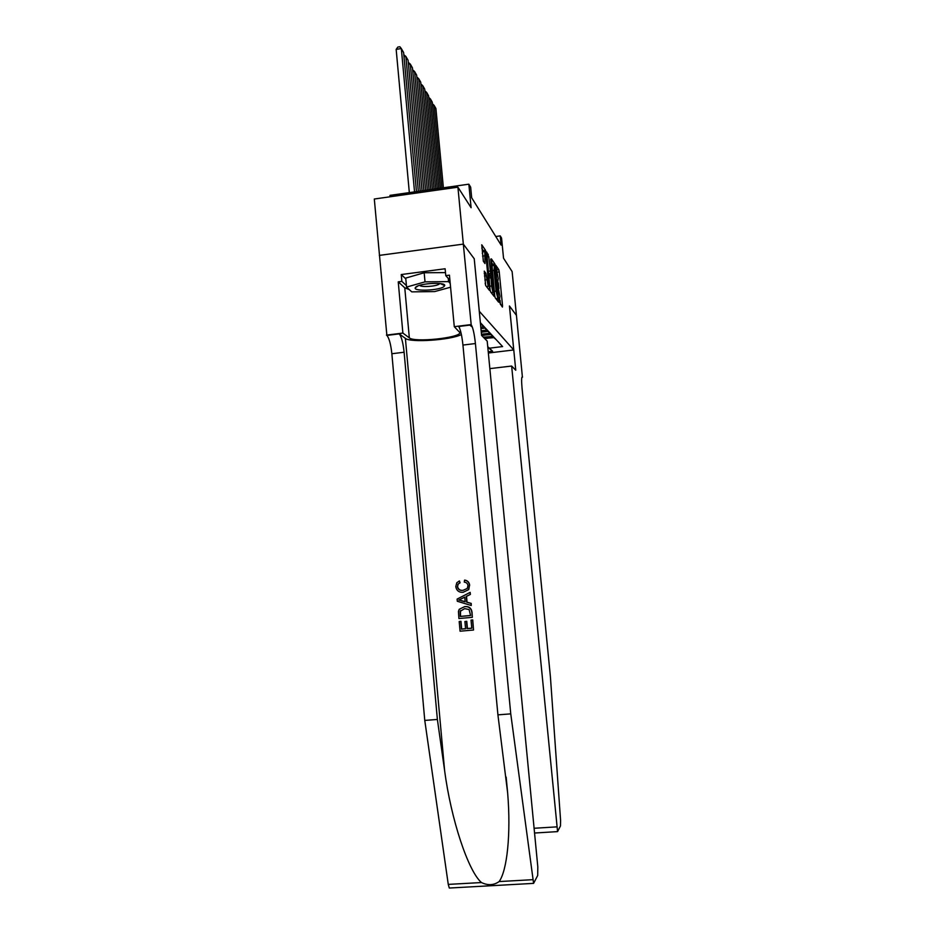 <?xml version="1.0" encoding="UTF-8"?>
<svg xmlns="http://www.w3.org/2000/svg" width="935" height="935" viewBox="0 0 935 935"><rect width="100%" height="100%" fill="white"/><g stroke="black" fill="none" stroke-linecap="round" stroke-linejoin="round"><path stroke-width="1.4" d="M499.185 301.725L502.422 307.066L502.516 305.535L499.232 271.886L498.776 269.631L495.795 265.283L498.215 278.677L497.455 284.018L499.933 296.243L499.185 301.725M484.283 271.15L485.674 285.537L489.402 290.329L489.508 288.716L486.036 252.754L485.522 250.311L481.747 244.795L483.337 261.262L484.973 263.541L484.774 251.632L486.188 258.259L488.479 281.984L488.187 286.297L485.908 273.324L484.272 271.138M474.244 258.831L479.316 311.285L513.736 349.959L509.435 305.979L516.436 315.364L512.123 271.571L503.533 258.212L501.569 238.109L500.237 235.9L501.125 245.099L471.672 197.776L470.656 187.175L468.844 184.183L389.977 195.357L390.105 196.782M474.29 258.831L463.339 244.14L457.916 187.187L471.1 207.71L468.844 184.183M494.708 295.448L495.199 297.774L498.577 302.122L498.671 300.567L495.328 266.241L494.86 263.915L491.401 258.878L494.708 295.448M494.101 296.36L490.548 291.802L490.045 289.406L486.679 251.994L488.76 256.704L490.641 273.452L491.658 274.867L491.752 273.3L490.735 259.077L494.101 296.36M449.969 888.028L449.303 888.04L448.262 884.393L424.77 720.417L391.858 353.734C390.83 344.267 389.17 338.166 386.88 335.42L374.304 199.015L457.916 187.187M495.959 339.417L493.879 337.652L484.529 338.4M483.337 337.184L492.733 336.436L490.992 334.566L481.583 335.338M481.478 334.216L489.823 333.304L488.023 331.387L481.28 332.217M481.139 330.791L486.819 330.09L484.973 328.103L480.941 328.606M480.789 327.133L483.722 326.771L481.817 324.725L480.578 324.877M513.736 349.959L488.35 353.021M487.743 346.768L489.496 348.171L502.609 346.569L480.368 322.668M489.496 348.171L492.605 351.268L488.234 351.794M500.237 235.9L495.784 236.508M470.153 324.948L471.661 325.474M472.339 327.063L469.604 325.018M487.789 347.294L492.605 351.268M500.482 304.565L500.073 300.38M498.916 288.483L498.355 282.779M493.271 265.598L491.483 262.116M498.004 299.036L494.334 265.458L494.066 270.344L496.088 291.136L498.004 299.036L496.345 299.247L498.016 299.036M494.077 265.493L492.383 265.715L491.939 266.802M494.767 295.939L495.223 297.809M488.502 273.441L489.753 275.089M490.267 275.042L490.384 276.269M491.95 292.48L492.079 293.765M491.6 286.005L492.932 292.351L493.189 288.12L492.406 279.951L490.898 276.199L491.6 286.005L489.741 286.25M490.139 290.107L490.548 291.802M491.167 292.585L492.932 292.351M490.805 276.211L488.795 276.456M485.171 283.223L485.697 285.572M484.517 251.667L482.717 251.912L482.285 253.35M483.816 251.76L481.782 248.137M487.345 287.676L487.217 286.414M441.893 188.005L434.109 105.363L435.909 108.483L443.389 187.783M432.426 103.738L434.109 105.363L432.601 105.597M415.9 286.975L415.222 287.805C413.363 291.591 439.123 290.528 443.88 286.648L444.698 285.596C446.03 281.914 420.224 283.118 415.9 286.975M419.698 285.315C420.692 287.489 436.376 286.472 439.251 284.053L439.754 283.515M450.576 287.209L434.693 291.568L411.762 291.872L406.561 287.08L405.743 278.081L424.174 272.763L445.492 272.599M448.262 278.42L448.566 281.622L450.214 283.445M406.561 287.08L425.016 281.856L448.566 281.622M424.174 272.763L425.016 281.856M511.644 366.041L557.576 831.612L560.474 825.932L560.579 820.299L550.399 676.648L522.022 387.908C521.379 380.393 521.496 376.758 522.396 377.004L516.447 315.387L509.47 306.025L515.758 370.237L511.644 366.041L489.846 368.624M522.513 377.132L521.917 377.202M472.584 619.975L473.519 630.026L472.748 619.917L471.03 620.115L472.748 619.917M471.778 628.156L467.442 628.507L466.764 621.308L464.905 621.541L466.764 621.308M465.572 628.671L461.68 629.033L460.967 621.296L459.19 621.518L460.967 621.296M472.339 617.334L472.046 612.367C471.439 608.136 469.031 606.219 464.812 606.605L464.496 606.686C468.774 606.289 471.24 608.206 471.871 612.425L472.339 617.334L458.91 618.526L458.442 611.396L459.214 609.316L464.496 606.686M469.674 585.287C469.276 582.33 467.652 580.6 464.824 580.109L464.531 580.156C467.43 580.647 469.101 582.365 469.51 585.322L468.774 589.576L463.129 592.299C459.015 592.58 456.56 590.686 455.777 586.619L456.818 582.692L459.471 580.962L460.055 582.844L457.94 584.176L457.566 586.537L458.197 584.13M457.332 586.572C458.01 589.482 459.88 590.745 462.942 590.371L463.257 590.312C460.184 590.698 458.29 589.447 457.566 586.537M424.77 720.417L437.381 719.459L404.107 352.238C403.078 342.759 401.466 336.647 399.268 333.877L405.393 338.376C410.29 342.888 451.137 340.059 461.387 334.531M437.381 719.459L444.616 770.545C450.974 819.212 468.213 871.233 481.467 882.546C487.965 885.644 493.844 885.316 499.126 881.565C507.062 870.73 511.094 834.242 507.647 792.892L497.923 714.854L462.942 345.062C461.902 335.525 460.487 329.33 458.699 326.49L471.205 324.819L463.328 244.117L474.232 258.75L481.583 335.396L487.205 341.123L537.812 866.897L537.695 875.476L533.593 883.376L510.755 713.872L475.412 343.542C474.372 333.982 473.005 327.776 471.298 324.924L471.205 324.819M471.228 605.494L471.205 603.402L467.044 602.187L466.507 596.355L470.363 594.45L470.176 592.404L470.2 594.485L466.214 596.413L466.764 602.257L471.041 603.437L471.228 605.494L457.308 601.263L457.11 599.09L470.001 592.439M379.318 255.395L463.328 244.117M497.923 714.854L510.755 713.872M409.296 289.593L404.773 287.816L398.24 281.856L401.863 281.388L406.421 285.607M449.922 280.255L445.773 275.638L445.13 268.766L401.244 274.551L401.863 281.388M445.773 275.638L449.443 275.159L454.281 326.677L470.995 324.597M386.459 335.104L402.88 333.07L409.331 337.886C414.345 342.631 459.669 337.979 459.973 332.685L454.281 326.677M398.24 281.856L402.88 333.07M401.244 274.551L405.813 278.875M462.942 590.371L467.255 588.454L467.979 585.637C467.629 583.533 466.39 582.353 464.274 582.119L464.531 580.156M459.178 580.997L460.055 582.844M459.763 582.891L457.94 584.176M469.51 585.322L468.552 589.623M461.317 600.749L465.151 601.813L464.718 597.138L458.758 600.036L461.609 600.679L458.992 599.978L464.73 597.22M465.139 601.649L461.609 600.679M470.597 615.534L469.089 609.55L464.648 608.627L460.09 611.385L460.277 616.457L470.597 615.534M470.597 615.487L460.511 616.387L460.499 610.543M466.46 621.401L467.138 628.624L471.789 628.215L471.03 620.115M460.733 621.378L461.446 629.115L465.583 628.764L464.905 621.541M473.519 630.026L460.078 631.195L459.19 621.518M438.831 188.438L430.427 98.981L432.286 102.195L440.373 188.215M428.697 97.345L430.427 98.981L428.873 99.215M435.675 188.882L426.629 92.413L428.546 95.721L437.264 188.66M424.852 90.765L426.629 92.413L425.028 92.659M432.426 189.338L422.725 85.646L424.7 89.059L434.062 189.104M420.902 83.986L422.725 85.646L421.077 85.903M429.072 189.817L418.705 78.68L420.727 82.186L430.766 189.571M416.823 77.009L418.705 78.68L417.01 78.949M425.612 190.308L414.556 71.492L416.648 75.116L427.353 190.062M412.627 69.821L414.556 71.492L412.802 71.773M422.047 190.81L410.29 64.083L412.44 67.823L423.847 190.553M408.291 62.4L410.29 64.083L408.478 64.375M418.354 191.336L405.872 56.451L408.092 60.296L420.212 191.067M403.815 54.756L405.872 56.451L404.002 56.743M414.544 191.874L401.325 48.562L403.616 52.535L416.472 191.605M396.159 49.38L397.819 47.077L399.876 46.75L401.325 48.562L396.159 49.38L409.331 192.61M485.803 337.278L486.983 338.505M482.787 334.169L484.003 335.431M496.952 269.864L498.776 269.631M497.443 272.12L499.232 271.886M501.359 305.687L502.516 305.535M492.909 264.173L494.86 263.915M497.49 300.719L498.671 300.567M492.301 270.566L494.066 270.344M494.323 291.369L496.088 291.136M495.924 298.709L497.595 298.499M486.667 254.507L488.257 254.297M486.913 256.95L488.76 256.704M488.304 271.314L490.15 271.068M488.631 273.721L490.641 273.452M491.658 274.867L489.659 275.124L491.646 274.843M492.99 294.934L494.194 294.782M488.947 278.011L490.793 277.777M484.236 273.546L485.908 273.324M484.482 276.024L486.422 275.778M484.868 280.021L486.808 279.764M482.553 256.108L484.494 255.851M483.933 262.104L485.078 261.952M483.488 250.58L485.522 250.311M485.277 252.859L486.036 252.754M488.269 288.868L489.508 288.716M534.095 828.27L556.687 826.879M444.616 770.545L405.393 338.376M462.942 345.062L475.412 343.542M404.107 352.238L391.858 353.734M448.262 884.393L481.467 882.546M499.126 881.565L532.74 879.683M399.14 333.772L386.751 335.314M459.108 326.315L459.167 326.923M404.773 287.816L409.331 337.886M486.445 286.519L488.187 286.297M418.144 285.841L415.222 287.805M440.327 283.585L444.698 285.596M557.576 831.612L534.551 833.027M507.647 792.892L506.151 777.102M399.268 333.877L386.88 335.42M458.699 326.49L471.298 324.924M459.365 326.28L459.459 327.203M459.915 332.065L459.973 332.685M449.303 888.04L533.593 883.376"/></g></svg>
